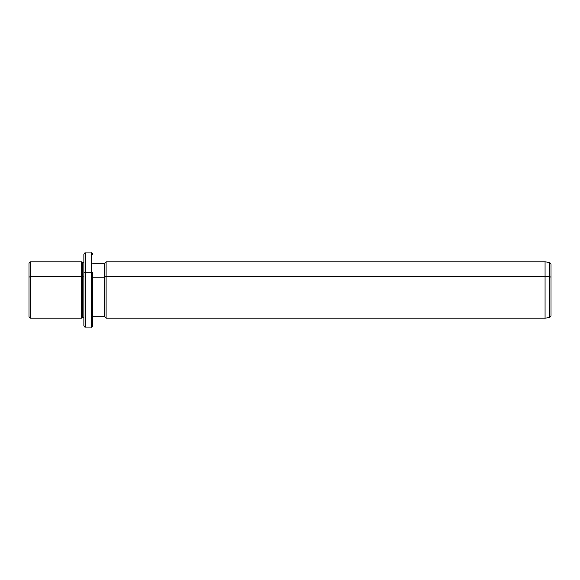<?xml version="1.0" encoding="UTF-8"?>
<svg xmlns="http://www.w3.org/2000/svg" width="580" height="580" viewBox="0 0 580 580"><rect width="100%" height="100%" fill="white"/><g stroke="black" fill="none" stroke-linecap="round" stroke-linejoin="round"><path stroke-width="0.87" d="M92.764 263.305L104.632 263.305L106.111 261.827L545.07 261.827L549.724 262.479L551 263.943L551 277.508A1.486 0.711 180 0 0 549.724 276.805A1.486 0.711 0 0 1 551 277.508L551 316.056L549.724 317.521L549.724 262.479L549.724 276.805L545.07 276.493L549.724 276.805L549.724 317.521L545.07 318.173L545.07 261.827L545.07 276.493L106.111 276.493L545.07 276.493L545.07 318.173L106.111 318.173L106.111 261.827L106.111 276.493L104.632 277.204L106.111 276.493L106.111 318.173L104.632 316.695L104.632 263.305L104.632 277.204L92.764 277.204L104.632 277.204L104.632 316.695L92.764 316.695L92.764 317.811L92.764 272.933L92.764 325.59C92.14 326.953 91.647 327.454 91.285 327.076L91.285 272.223A1.486 0.711 0 0 1 92.764 272.933A1.486 0.711 180 0 0 91.285 272.223L91.285 327.076L85.354 327.076L85.354 272.223L91.285 272.223L91.285 252.923L91.285 272.223L85.354 272.223L85.354 327.076C84.992 327.454 84.499 326.953 83.868 325.59L83.868 272.933A1.486 0.711 0 0 1 85.354 272.223L85.354 252.923L85.354 272.223A1.486 0.711 180 0 0 83.868 272.933L83.868 317.449L82.389 317.434L82.389 262.566L82.389 276.849L81.642 276.493L82.389 276.849L82.389 317.434L81.642 318.173L81.642 261.827L81.642 276.493L30.486 276.493L81.642 276.493L81.642 318.173L30.486 318.173L30.486 261.827L30.486 276.493L29 277.204L30.486 276.493L30.486 318.173L29 316.695L29 277.204L29 302.796M29 277.204L29 263.305L30.486 261.827L81.642 261.827L82.389 262.566L83.868 262.566M82.389 276.849L83.868 276.849L82.389 276.849M83.868 272.933L83.868 254.41C84.499 253.047 84.992 252.546 85.354 252.923L91.285 252.923C91.647 252.546 92.14 253.047 92.764 254.41M551 296.409L551 283.591"/></g></svg>
